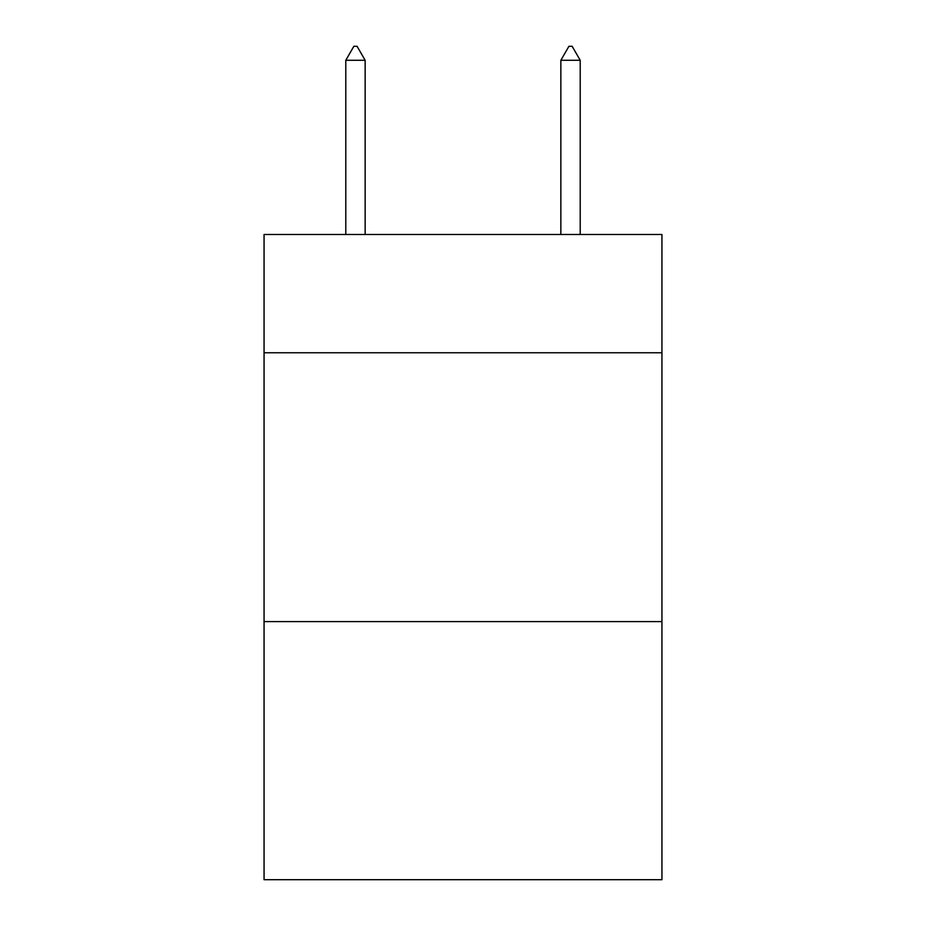 <?xml version="1.0" encoding="UTF-8"?>
<svg xmlns="http://www.w3.org/2000/svg" width="926" height="926" viewBox="0 0 926 926"><rect width="100%" height="100%" fill="white"/><g stroke="black" fill="none" stroke-linecap="round" stroke-linejoin="round"><path stroke-width="1.39" d="M661.94 352.771L661.94 234.486L264.06 234.486L264.06 352.771L661.94 352.771L661.94 879.7L264.06 879.7L264.06 352.771M661.94 621.612L264.06 621.612M365.145 60.283L357.077 46.3L353.848 46.3L345.792 60.283L365.145 60.283L365.145 234.486M345.792 60.283L345.792 234.486M568.923 46.3L572.152 46.3L580.208 60.283L560.855 60.283L568.923 46.3M580.208 234.486L580.208 60.283M560.855 234.486L560.855 60.283"/></g></svg>
